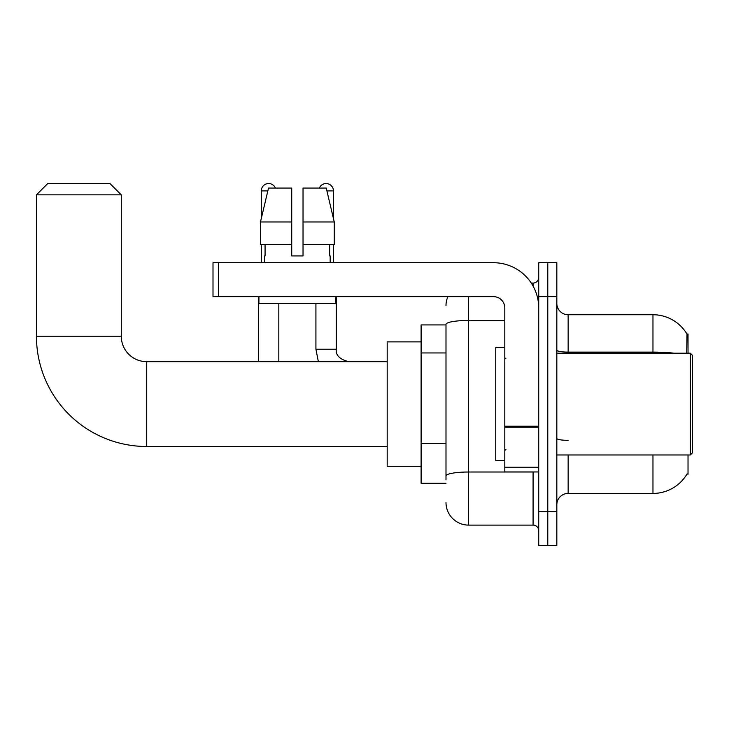 <?xml version="1.0" encoding="UTF-8"?>
<svg xmlns="http://www.w3.org/2000/svg" width="729" height="729" viewBox="0 0 729 729"><rect width="100%" height="100%" fill="white"/><g stroke="black" fill="none" stroke-linecap="round" stroke-linejoin="round"><path stroke-width="1.09" d="M688.03 353.191L688.03 333.964L687 334.101A39.585 39.585 0 0 0 652.965 314.737A39.585 39.585 0 0 1 686.909 333.964A39.585 39.585 0 0 0 652.965 314.737L568.137 314.737A11.309 11.309 0 0 1 556.828 303.428A11.309 11.309 0 0 0 568.137 314.737L568.137 353.191M688.03 454.978L688.03 474.205L687.11 473.868A39.585 39.585 0 0 1 652.965 493.433A39.585 39.585 0 0 0 686.909 474.205M445.993 324.915L421.107 324.915L421.107 483.254L445.993 483.254M556.828 504.741A11.309 11.309 0 0 1 568.137 493.433L652.965 493.433L652.965 454.978M547.78 511.53L547.78 545.465L556.828 545.465L556.828 511.53L547.78 511.53L547.78 545.465L538.731 545.465L538.731 511.53L547.78 511.53L547.78 296.639L547.78 511.53M538.731 511.53L538.731 262.713L547.78 262.713L547.78 296.639L547.78 262.713L556.828 262.713L556.828 511.53M686.727 353.191L687 334.101A39.585 39.585 0 0 0 652.965 314.737L652.965 352.116L568.137 352.116A11.309 1.968 0 0 1 556.828 350.157M445.993 479.864L445.993 324.378A22.617 3.927 180 0 1 468.61 320.45L504.805 320.45M468.61 296.639L468.61 525.108L533.081 525.108L533.081 471.945M531.277 283.071L533.081 283.071A5.659 5.659 0 0 0 538.731 277.412M538.731 530.758A5.659 5.659 0 0 0 533.081 525.108M445.993 305.688A22.617 22.617 0 0 1 447.879 296.639M468.61 525.108A22.617 22.617 0 0 1 445.993 502.481M303.027 255.925L291.718 255.925L303.027 255.925L291.718 255.925L303.027 255.925L303.027 188.064L326.228 188.064L334.265 221.99L334.265 244.616L303.027 244.616M319.32 188.064A7.354 7.354 0 0 1 333.454 190.889L333.454 218.545L334.265 221.99L303.027 221.99M291.718 221.99L291.718 244.616L291.718 221.99L291.718 244.616L260.481 244.616L260.481 221.99L268.518 188.064L291.718 188.064L291.718 221.99L260.481 221.99L261.292 218.545L261.292 190.889L267.844 190.889M387.181 446.494L146.72 446.494A110.27 110.27 0 0 1 36.45 336.224L36.45 194.853L47.759 183.535L109.97 183.535L121.278 194.853L36.45 194.853M146.72 446.494L146.72 361.675A25.451 25.451 0 0 1 121.278 336.224L121.278 194.853M421.107 341.883L387.181 341.883L387.181 466.287L421.107 466.287M261.292 190.889A7.354 7.354 0 0 1 275.434 188.064M278.824 361.675L278.824 303.428M258.467 361.675L258.467 296.639M261.292 244.616L261.292 262.713M315.921 303.428L315.921 349.227L336.279 349.227L336.279 296.639M333.454 244.616L333.454 262.713M538.731 471.945L504.805 471.945L504.805 426.21L538.731 426.21M538.731 307.948A45.244 45.244 0 0 0 493.487 262.713L218.654 262.713L218.654 296.639L493.487 296.639A11.309 11.309 0 0 1 504.805 307.948L504.805 426.21M218.654 296.639L213.005 296.639L213.005 262.713L218.654 262.713M264.572 255.925L265.064 255.925L264.572 255.925L264.572 262.713M330.173 255.925L329.681 255.925L330.173 255.925L330.173 262.713M329.681 244.616L329.681 255.925M291.718 244.616L291.718 255.925M265.064 255.925L265.064 244.616M258.923 296.639L258.923 303.428L335.832 303.428L335.832 296.639M334.265 221.99L326.228 188.064M268.518 188.064L260.481 221.99M690.29 353.191L692.55 355.451L692.55 452.718L690.29 454.978L690.29 353.191L556.828 353.191M504.805 347.533L495.756 347.533L495.756 460.637L504.805 460.637M445.993 352.954L421.107 352.954M445.993 443.432L421.107 443.432M568.137 454.978L568.137 493.433M674.17 353.191A39.585 6.871 180 0 0 652.965 352.116L652.965 353.191M556.828 296.639L538.731 296.639M568.137 440.343A11.309 1.968 -0 0 1 556.828 438.375M535.04 471.945A5.659 0.984 0 0 1 533.081 472.009L468.61 472.009A22.617 3.927 180 0 0 445.993 475.937M533.081 286.05L533.081 283.071M36.45 336.224L121.278 336.224M326.902 190.889L333.454 190.889M538.731 427.194L504.805 427.194M504.805 467.271L538.731 467.271M387.181 361.675L146.72 361.675M315.921 349.227L318.373 361.675M336.279 349.227C335.595 355.269 339.741 359.415 348.726 361.675C339.741 359.415 335.595 355.269 336.279 349.227C335.595 355.269 339.741 359.415 348.726 361.675M556.828 454.978L690.29 454.978M505.935 358.841L504.805 357.711M505.935 449.328L504.805 450.458"/></g></svg>
